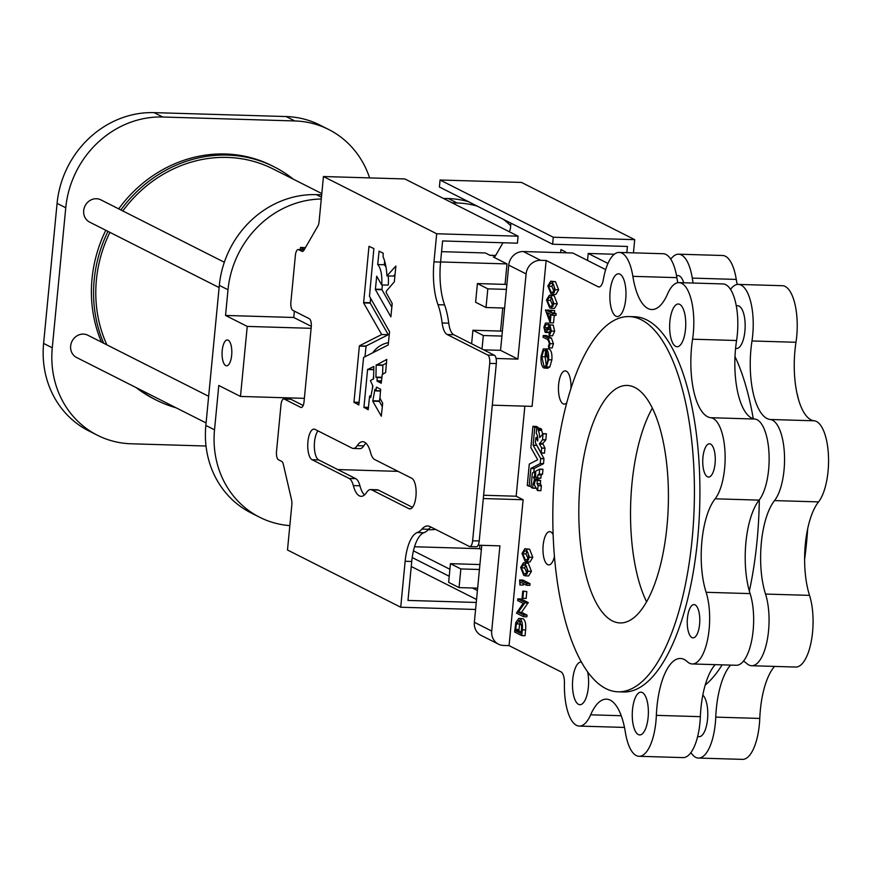 <?xml version="1.0" encoding="UTF-8"?>
<svg xmlns="http://www.w3.org/2000/svg" width="872" height="872" viewBox="0 0 872 872"><rect width="100%" height="100%" fill="white"/><g stroke="black" fill="none" stroke-linecap="round" stroke-linejoin="round"><path stroke-width="1.31" d="M225.717 365.586A12.938 4.872 -88.3 0 0 226.556 365.804A12.938 4.872 -88.3 0 0 231.756 354.152A12.938 4.872 -88.3 0 0 228.159 340.167A12.938 4.872 -88.3 0 0 227.32 339.949A12.938 4.872 -88.3 0 0 222.131 351.601A12.938 4.872 -88.3 0 0 225.717 365.586M219.123 287.575L89.62 222.109A12.47 11.38 -63.2 0 1 83.69 210.632A12.47 11.38 -63.2 0 1 100.869 199.852L224.333 262.254M206.086 422.953L76.583 357.498A12.47 11.38 -63.2 0 1 70.654 346.021A12.47 11.38 -63.2 0 1 87.832 335.23L208.659 396.302M101.49 342.129A130.68 119.235 -63.2 0 1 92.029 278.768A130.68 119.235 -63.2 0 1 105.785 230.284M118.701 208.855A130.68 119.235 -63.2 0 1 271.999 165.745L274.168 166.846A130.68 119.235 -63.2 0 1 293.297 179.174M103.659 343.23A130.68 119.235 -63.2 0 1 94.198 279.868A130.68 119.235 -63.2 0 1 107.954 231.385M120.87 209.956A130.68 119.235 -63.2 0 1 274.168 166.846M106.885 344.865A128.304 117.066 -63.2 0 1 96.4 279.934A128.304 117.066 -63.2 0 1 109.894 232.355M122.832 210.948A128.304 117.066 -63.2 0 1 273.1 168.961L321.812 193.584M388.498 342.696A23.762 21.68 116.8 0 0 372.758 352.789M386.754 359.428L376.159 365.172L375.941 377.347L377.173 377.129L377.075 381.151L381.217 383.244L382.252 374.502L385.631 372.529L386.765 359.428M374.916 389.304L372.769 401.196L381.315 416.217L382.677 403.224L379.963 398.188L380.617 389.239L376.475 387.157L375.887 390.928L374.916 389.304M376.704 276.195L375.374 289.537L390.885 316.83L392.193 303.489L386.143 292.556L386.34 291.139L394.308 281.852L395.877 266.036L386.928 275.901A32.21 12.121 -88.3 0 0 383.037 256.706L383.233 253.251L379.091 251.169L377.696 264.543A18.53 6.976 -88.3 0 1 381.674 284.926L376.704 276.195M370.807 397.49L369.597 396.204L368.18 409.753M370.665 397.49L372.9 386.067L370.426 380.606L373.608 378.677L373.826 366.491L367.581 369.532L363.951 407.257L368.158 409.742M364.463 494.969A27.326 10.279 91.7 0 1 359.94 485.791A19.01 7.15 91.7 0 0 355.765 478.663L318.705 459.925L312.1 459.729L349.16 478.466A19.01 7.15 91.7 0 1 353.345 485.595L359.94 485.791M410.865 508.692L408.848 508.638L371.788 489.901A19.01 7.15 91.7 0 0 370.556 489.574A19.01 7.15 91.7 0 0 366.687 492.342A27.326 10.279 91.7 0 1 361.117 496.321A27.326 10.279 91.7 0 1 359.351 495.852A27.326 10.279 91.7 0 1 353.345 485.595M533.566 483.546L534.394 479.208L533.468 477.148L534.667 476.417L534.7 471.676L532.389 472.962L531.015 487.219L532.618 488.157L533.152 483.034L534.547 483.579M537.566 490.598L538.089 485.693L537.065 483.786L537.316 480.407L535.746 479.622L535.528 481.039L535.103 480.505L534.329 484.767L537.566 490.598L540.88 490.696L541.392 485.791L540.368 483.884L540.618 480.505L535.757 479.622L539.049 479.72M535.582 476.036L535.975 477.355L537.544 478.139L537.893 474.935L539.212 474.085L539.626 469.136L535.67 471.174L535.604 476.036M541.185 453.037L541.686 447.99L539.408 443.859L542.493 439.815L543.082 433.842L539.703 437.57A12.175 4.578 -88.3 0 0 538.253 430.365L538.307 429.002L536.738 428.217L536.215 433.275A7.009 2.638 91.7 0 1 537.719 440.981L535.833 437.679L535.332 442.714L541.185 453.037L544.499 453.135L544.989 448.088L542.744 443.521L545.785 439.913L546.384 433.94L543.06 433.7M695.093 604.874A16.633 6.257 91.7 0 1 699.715 622.848A16.633 6.257 91.7 0 1 693.033 637.846A16.633 6.257 91.7 0 1 691.954 637.552A16.633 6.257 91.7 0 1 687.332 619.578A16.633 6.257 91.7 0 1 694.014 604.59A16.633 6.257 91.7 0 1 695.093 604.874M554.45 556.587A16.633 6.257 91.7 0 1 548.739 564.903A16.633 6.257 91.7 0 1 547.66 564.62A16.633 6.257 91.7 0 1 543.049 546.646A16.633 6.257 91.7 0 1 549.731 531.658A16.633 6.257 91.7 0 1 550.81 531.942A16.633 6.257 91.7 0 1 553.131 534.58M566.767 402.81A16.633 6.257 91.7 0 1 564.228 404.118A16.633 6.257 91.7 0 1 563.149 403.834A16.633 6.257 91.7 0 1 558.527 385.86A16.633 6.257 91.7 0 1 565.209 370.873A16.633 6.257 91.7 0 1 566.288 371.156A16.633 6.257 91.7 0 1 570.942 388.574M710.582 444.088A16.633 6.257 91.7 0 1 715.193 462.062A16.633 6.257 91.7 0 1 708.511 477.06A16.633 6.257 91.7 0 1 707.432 476.766A16.633 6.257 91.7 0 1 702.821 458.803A16.633 6.257 91.7 0 1 709.503 443.804A16.633 6.257 91.7 0 1 710.582 444.088M642.337 692.542A21.386 8.044 91.7 0 1 648.267 715.65A21.386 8.044 91.7 0 1 639.677 734.922A21.386 8.044 91.7 0 1 638.293 734.551A21.386 8.044 91.7 0 1 632.364 711.443A21.386 8.044 91.7 0 1 640.953 692.172A21.386 8.044 91.7 0 1 642.337 692.542M679.713 304.372A21.386 8.044 91.7 0 1 685.643 327.48A21.386 8.044 91.7 0 1 677.053 346.751A21.386 8.044 91.7 0 1 675.669 346.38A21.386 8.044 91.7 0 1 669.74 323.272A21.386 8.044 91.7 0 1 678.329 304.001A21.386 8.044 91.7 0 1 679.713 304.372M619.948 274.157A21.386 8.044 91.7 0 1 625.878 297.265A21.386 8.044 91.7 0 1 617.289 316.536A21.386 8.044 91.7 0 1 615.904 316.176A21.386 8.044 91.7 0 1 609.975 293.068A21.386 8.044 91.7 0 1 618.564 273.797A21.386 8.044 91.7 0 1 619.948 274.157M587.63 671.865A21.386 8.044 91.7 0 1 587.314 693.731A21.386 8.044 91.7 0 1 579.913 704.707A21.386 8.044 91.7 0 1 578.528 704.347A21.386 8.044 91.7 0 1 572.599 681.239A21.386 8.044 91.7 0 1 581.188 661.968A21.386 8.044 91.7 0 1 581.362 661.968M634.86 387.484A118.799 44.69 91.7 0 1 667.81 515.864A118.799 44.69 91.7 0 1 620.09 622.935A118.799 44.69 91.7 0 1 612.384 620.908A118.799 44.69 91.7 0 1 579.422 492.517A118.799 44.69 91.7 0 1 627.153 385.446A118.799 44.69 91.7 0 1 634.86 387.484M605.866 688.597A187.698 70.621 91.7 0 1 553.785 485.748A187.698 70.621 91.7 0 1 629.203 316.58A187.698 70.621 91.7 0 1 641.378 319.795A187.698 70.621 91.7 0 1 693.447 522.633A187.698 70.621 91.7 0 1 618.041 691.812A187.698 70.621 91.7 0 1 605.866 688.597M629.203 316.58L634.707 316.743A187.698 70.621 91.7 0 1 646.871 319.959A187.698 70.621 91.7 0 1 698.952 522.797A187.698 70.621 91.7 0 1 623.534 691.976L618.041 691.812M478.161 545.207L499.918 545.85L491.71 631.056A14.257 13.004 116.8 0 0 498.479 644.168A14.257 13.004 116.8 0 0 503.558 645.454L509.063 645.618L561.099 671.92A11.881 4.469 91.7 0 1 564.446 683.528A42.772 16.088 -88.3 0 0 579.281 726.082A42.772 16.088 -88.3 0 0 590.638 714.811A59.394 22.345 91.7 0 1 606.411 699.159A59.394 22.345 91.7 0 1 610.269 700.183A59.394 22.345 91.7 0 1 625.388 732.382A42.772 16.088 -88.3 0 0 639.045 756.297A42.772 16.088 -88.3 0 0 656.354 715.356A59.394 22.345 91.7 0 1 680.389 658.491A59.394 22.345 91.7 0 1 684.237 659.505A59.394 22.345 91.7 0 1 687.289 661.674A42.772 16.088 -88.3 0 0 692.248 663.963A42.772 16.088 -88.3 0 0 707.781 638.631A42.772 16.088 -88.3 0 0 706.113 592.295A59.394 22.345 91.7 0 1 715.116 498.806A42.772 16.088 -88.3 0 0 725.101 454.672A42.772 16.088 -88.3 0 0 713.045 418.418A42.772 16.088 -88.3 0 0 710.778 417.721A59.394 22.345 91.7 0 1 692.575 339.197A42.772 16.088 -88.3 0 0 681.741 283.367A42.772 16.088 -88.3 0 0 678.961 282.626A42.772 16.088 -88.3 0 0 667.603 293.897A59.394 22.345 91.7 0 1 651.831 309.549A59.394 22.345 91.7 0 1 632.854 276.337A42.772 16.088 -88.3 0 0 621.976 253.153A42.772 16.088 -88.3 0 0 619.196 252.422A42.772 16.088 -88.3 0 0 603.359 279.465A11.881 4.469 91.7 0 1 598.955 286.975A11.881 4.469 91.7 0 1 598.181 286.779L546.145 260.477L540.651 260.314A14.257 13.004 116.8 0 0 526.099 273.917L517.892 359.122L496.07 358.468M639.045 756.297L683.048 757.605A42.772 16.088 -88.3 0 0 700.358 716.664A59.394 22.345 91.7 0 1 715.171 664.649M692.248 663.963L736.262 665.271A42.772 16.088 -88.3 0 0 751.784 639.939A42.772 16.088 -88.3 0 0 750.116 593.603A59.394 22.345 91.7 0 1 759.12 500.125A42.772 16.088 -88.3 0 0 769.104 455.98A42.772 16.088 -88.3 0 0 757.059 419.726A42.772 16.088 -88.3 0 0 754.781 419.029A59.394 22.345 91.7 0 1 736.578 340.505A42.772 16.088 -88.3 0 0 725.744 284.675A42.772 16.088 -88.3 0 0 722.975 283.934L678.961 282.626M677.784 282.713A59.394 22.345 91.7 0 1 676.868 277.645A42.772 16.088 -88.3 0 0 665.979 254.46A42.772 16.088 -88.3 0 0 663.211 253.73L619.196 252.422M705.197 685.076A187.698 70.621 -88.3 0 0 722.147 664.856M749.353 591.053A187.698 70.621 -88.3 0 0 759.294 499.896M753.277 418.724A187.698 70.621 -88.3 0 0 734.998 356.55M702.81 695.06A21.386 8.044 91.7 0 1 707.574 718.899A21.386 8.044 91.7 0 1 699.093 736.687A21.386 8.044 91.7 0 1 697.698 736.328A21.386 8.044 91.7 0 1 697.698 736.317M736.328 306.061A21.386 8.044 91.7 0 1 737.734 305.767A21.386 8.044 91.7 0 1 739.129 306.137A21.386 8.044 91.7 0 1 745.059 329.245A21.386 8.044 91.7 0 1 736.469 348.517A21.386 8.044 91.7 0 1 735.587 348.364M676.563 275.846A21.386 8.044 91.7 0 1 677.969 275.563A21.386 8.044 91.7 0 1 679.364 275.923A21.386 8.044 91.7 0 1 683.724 282.768M737.2 284.479A59.394 22.345 91.7 0 1 736.273 279.411A42.772 16.088 -88.3 0 0 722.616 255.496L678.612 254.188A42.772 16.088 -88.3 0 0 670.753 259.18M693.164 283.051A59.394 22.345 91.7 0 1 692.27 278.103A42.772 16.088 -88.3 0 0 678.612 254.188M743.434 661.161A59.394 22.345 91.7 0 1 746.694 663.439A42.772 16.088 -88.3 0 0 748.885 664.998A42.772 16.088 -88.3 0 0 751.664 665.728L795.667 667.047A42.772 16.088 -88.3 0 0 811.2 641.705A42.772 16.088 -88.3 0 0 809.532 595.369A59.394 22.345 91.7 0 1 818.536 501.891A42.772 16.088 -88.3 0 0 828.4 454.726A42.772 16.088 -88.3 0 0 814.197 420.795A59.394 22.345 91.7 0 1 811.036 419.824A59.394 22.345 91.7 0 1 795.983 342.282A42.772 16.088 -88.3 0 0 782.38 285.711L738.377 284.403A42.772 16.088 -88.3 0 0 730.518 289.384M751.664 665.728A42.772 16.088 -88.3 0 0 767.186 640.397A42.772 16.088 -88.3 0 0 765.529 594.061A59.394 22.345 91.7 0 1 774.521 500.583A42.772 16.088 -88.3 0 0 784.397 453.418A42.772 16.088 -88.3 0 0 770.183 419.487A59.394 22.345 91.7 0 1 767.022 418.516A59.394 22.345 91.7 0 1 751.98 340.963A42.772 16.088 -88.3 0 0 738.377 284.403M690.907 752.612A42.772 16.088 -88.3 0 0 695.682 757.332A42.772 16.088 -88.3 0 0 698.45 758.062A42.772 16.088 -88.3 0 0 715.759 717.122A59.394 22.345 91.7 0 1 730.573 665.107M698.45 758.062L742.464 759.37A42.772 16.088 -88.3 0 0 759.774 718.43A59.394 22.345 91.7 0 1 774.576 666.415M471.621 343.742L472.918 330.259L502.392 331.131M504.615 308.067L486.02 307.511L475.611 302.246L477.409 283.574L506.883 284.446M477.638 588.164L459.053 587.608L448.644 582.343L450.443 563.672L479.916 564.555M311.282 326.346L293.755 317.484L294.365 311.141M300.284 249.61L300.491 247.452L304.404 249.436M285.896 398.995L286.016 397.796M303.183 405.48L290.877 399.256A7.129 2.681 -88.3 0 0 290.42 399.136A7.129 2.681 -88.3 0 0 289.951 399.223M289.831 525.62A95.037 86.72 -63.2 0 1 259.671 517.26L250.994 512.878A95.037 86.72 -63.2 0 1 205.847 425.438L219.33 285.384L228.006 289.777L225.543 315.446L293.755 317.484M495.601 255.529L490.097 255.365L485.323 252.956L441.57 251.659M305.462 247.604L300.491 247.452M259.671 517.26A95.037 86.72 -63.2 0 1 214.523 429.831L218.796 385.478L240.487 396.444L304.361 398.341M435.662 529.435A95.037 86.72 -63.2 0 1 428.098 529.773M452.067 202.805L457.037 202.958A95.037 86.72 -63.2 0 1 477.191 206.108M503.417 219.363A95.037 86.72 -63.2 0 1 510.698 225.674M228.006 289.777A95.037 86.72 -63.2 0 1 321.288 199.001M560.565 252.651L560.99 249.588L565.656 251.954L565.71 252.804M481.355 549.578L479.6 548.695L479.927 545.262M633.443 252.847L634.707 239.658L521.489 182.422L440.066 180.003L439.401 187L552.619 244.236L627.437 246.46L626.837 252.651M509.313 231.745L509.313 231.745A7.129 2.681 -88.3 0 0 510.556 227.178L510.938 223.167M505.041 284.392L507.014 263.922L493.356 257.011A7.129 2.681 -88.3 0 0 493.825 257.142A7.129 2.681 -88.3 0 0 495.394 255.899L502.97 242.754M500.55 331.077L502.773 308.012M382.339 406.646L379.364 401.393L379.941 397.578M395.092 274.277L393.523 276.097L386.928 275.901M384.639 261.131L384.29 264.739L377.696 264.543M381.674 284.926L388.269 285.122A18.53 6.976 -88.3 0 0 388.193 275.934M386.045 267.355A18.53 6.976 -88.3 0 0 384.29 264.739M382.35 284.948L381.969 289.733L391.91 307.271M372.29 389.457L372.682 385.337M373.281 379.135L373.674 375.004M436.676 233.761L518.088 236.181L517.412 243.19L442.605 240.955L440.567 262.08A47.524 17.876 -88.3 0 0 444.578 304.895A53.454 20.111 91.7 0 1 448.742 323.163A19.01 7.15 -88.3 0 0 453.756 334.717L494.38 355.253A7.129 2.681 91.7 0 1 496.31 363.57L479.229 540.967A7.129 2.681 91.7 0 1 476.406 546.777L469.812 546.581A7.129 2.681 91.7 0 1 469.343 546.461L429.983 526.557A35.643 13.407 -88.3 0 0 427.672 525.947A35.643 13.407 -88.3 0 0 421.95 529.075A43.96 16.535 91.7 0 1 417.274 532.541A35.643 13.407 -88.3 0 0 405.142 561.274L400.717 607.228L287.488 549.992L291.815 505.041A7.129 2.681 -88.3 0 0 291.531 499.711L283.335 464.373A7.129 2.681 -88.3 0 0 281.7 461.397L278.44 459.751A7.129 2.681 91.7 0 1 276.511 451.434L281.002 404.75A7.129 2.681 -88.3 0 1 283.814 398.94A7.129 2.681 -88.3 0 1 284.283 399.06L300.764 407.388A7.129 2.681 -88.3 0 0 301.222 407.518A7.129 2.681 -88.3 0 0 304.045 401.709L311.239 327.011A7.129 2.681 -88.3 0 0 309.309 318.694L292.818 310.356A7.129 2.681 -88.3 0 1 290.888 302.039L295.39 255.354A7.129 2.681 91.7 0 1 298.202 249.545A7.129 2.681 91.7 0 1 298.66 249.675L301.919 251.321A7.129 2.681 -88.3 0 0 302.388 251.441A7.129 2.681 -88.3 0 0 303.957 250.199L317.877 226.044A7.129 2.681 -88.3 0 0 319.119 221.477L323.447 176.525L436.676 233.761L433.973 261.883A47.524 17.876 -88.3 0 0 437.984 304.699A53.454 20.111 91.7 0 1 442.137 322.967A19.01 7.15 -88.3 0 0 447.151 334.521L487.775 355.057A7.129 2.681 91.7 0 1 489.704 363.373L472.624 540.771A7.129 2.681 91.7 0 1 469.812 546.581M431.03 527.091A35.643 13.407 -88.3 0 0 428.544 529.271A43.96 16.535 91.7 0 1 423.879 532.738A35.643 13.407 -88.3 0 0 411.737 561.47L407.987 600.427L476.265 602.454M412.5 507.341L378.383 490.097L371.788 489.901M312.1 459.729A15.445 5.81 -88.3 0 1 307.816 443.041A15.445 5.81 -88.3 0 1 314.018 429.122A15.445 5.81 -88.3 0 1 315.021 429.395L352.081 448.121A19.01 7.15 91.7 0 0 353.313 448.448A19.01 7.15 91.7 0 0 357.182 445.679L363.788 445.875A27.326 10.279 91.7 0 1 366 443.249M363.788 445.875A19.01 7.15 91.7 0 1 359.918 448.644L353.313 448.448M317.975 430.877A15.445 5.81 -88.3 0 0 314.356 446.813A15.445 5.81 -88.3 0 0 318.705 459.925M370.556 489.574L377.151 489.77A19.01 7.15 91.7 0 1 378.383 490.097M364.965 356.746L366.109 345.966L388.28 334.717L370.219 303.118L363.613 302.922L381.685 334.521L388.28 334.717M370.589 298.235L370.219 303.118M382.601 374.317L382.873 365.019L386.536 363.123M408.848 508.638A15.445 5.81 -88.3 0 0 409.851 508.899A15.445 5.81 -88.3 0 0 416.053 494.98A15.445 5.81 -88.3 0 0 411.769 478.292L374.709 459.555A19.01 7.15 91.7 0 1 370.524 452.426A27.326 10.279 91.7 0 0 362.752 441.701A27.326 10.279 91.7 0 0 357.182 445.679M366.109 345.966L359.362 346.086L353.967 402.199L358.817 405.011L363.591 357.444L388.204 344.952L389.555 331.709L369.477 296.295L373.87 248.52L368.965 246.405L363.613 302.922M359.504 345.77L381.685 334.521M607.947 263.442L588.208 253.469L614.313 254.243M481.769 545.316L474.357 622.281A14.257 13.004 116.8 0 0 481.126 635.394L498.479 644.168M605.669 269.622L572.806 253.011L523.298 251.539A14.257 13.004 116.8 0 0 508.747 265.153L500.539 350.348L483.677 349.846M588.208 253.469L587.532 260.456M526.808 591.554L522.775 591.085L522.11 597.963L522.84 598.323L526.143 598.421L526.808 591.554L522.775 591.085M525.347 575.847L528.639 575.945L531.43 571.345L528.29 563.225L523.56 562.702L520.649 567.465L523.81 575.389L525.347 575.847L528.127 571.247L524.988 563.116L523.56 562.702M526.688 561.862L529.991 561.96L532.781 557.35L529.642 549.229L524.9 548.706L521.99 553.469L525.151 561.404L526.688 561.862L529.478 557.252L526.339 549.131L524.9 548.706M536.269 426.408L532.912 426.419L530.874 447.63L537.719 459.729L529.282 464.089L527.277 485.464L529.13 486.26L530.885 468.384L540.226 463.566L540.673 458.519L533.086 445.145L534.798 427.367L532.966 426.31L536.269 426.408L538.068 427.313L538.024 428.261M533.795 472.144L534.187 468.482L543.529 463.664L543.975 458.618L536.443 444.676M537.108 437.711L537.326 435.531M536.749 428.217L540.051 428.316L541.599 429.1L541.556 430.463A12.175 4.578 -88.3 0 1 542.624 434.158M551.366 338.042L546.559 335.611L543.267 335.513L543.093 337.235L547.834 339.622L549.404 343.23L548.412 346.631L548.87 347.873L552.161 347.972L553.437 343.764L551.366 338.042L548.063 337.944L543.267 335.513M550.614 310.89L548.837 309.996L545.501 310.247L550.221 322.814L551.028 314.476L552.674 315.304L552.837 313.582L551.191 312.754L551.409 310.541L550.679 310.181L550.461 312.383L545.534 309.898M552.674 315.304L555.976 315.402L556.14 313.68L554.494 312.852L554.712 310.639L550.679 310.181M550.221 322.814L553.524 322.913L554.254 315.348M551.191 308.317L554.494 308.416L557.284 303.805L554.145 295.684L549.404 295.172L546.493 299.924L549.654 307.86L551.191 308.317L553.982 303.707L550.842 295.586L549.404 295.172M552.543 294.322L555.846 294.42L558.625 289.82L555.486 281.7L550.755 281.176L547.845 285.94L551.006 293.864L552.543 294.322L555.322 289.722L552.183 281.602L550.755 281.176M524.846 406.145L516.17 496.223L523.113 499.732L483.306 498.544M509.063 645.618L523.113 499.732M492.298 405.175L532.105 406.363L546.145 260.477M549.262 335.72L551.344 331.066L549.916 324.973L545.251 330.597L544.597 327.621L545.828 324.722L545.534 323.022L543.877 327.131L545.12 332.33L546.297 331.905L549.742 326.684L550.614 330.739L549.055 333.998L549.262 335.72L552.565 335.818L554.647 331.164L553.208 325.071L552.554 325.049M545.12 332.33L549.6 332.003L548.423 332.428L549.6 332.003L550.842 329.638M548.706 325.354L548.837 323.12L545.534 323.022M546.221 365.172L545.131 356.528M547.169 368.093L549.774 367.068L551.878 359.863C552.249 353.89 551.322 350.272 549.098 348.996L545.796 348.898L545.065 356.506L547.976 356.942M540.836 478.238L537.544 478.139L540.836 478.238L541.229 474.935L542.515 474.194L542.973 469.387L539.637 469.136M537.632 479.676L536.945 477.834M535.92 488.255L532.618 488.157L535.997 487.84M519.919 585.003L520.202 582.06L526.579 585.286L529.882 585.385L530.045 583.673L522.938 580.076L519.636 579.978L519.919 585.003L523.211 585.101L523.353 583.662M528.236 602.574L521.118 598.977L517.815 598.879L517.652 600.59L523.145 603.37L516.442 613.114L523.56 616.711L526.862 616.809L527.026 615.087L521.543 612.318L528.236 602.574L524.933 602.476L517.815 598.879M521.739 635.612L525.042 635.71L525.598 629.955C526.121 623.894 525.271 620.156 523.037 618.739L518.862 618.401L515.81 622.51L514.622 632.015L521.739 635.612L522.295 629.857C522.829 623.796 521.968 620.057 519.734 618.64L518.862 618.401M796.91 393.01A187.698 70.621 91.7 0 1 798.676 400.063M807.701 528.65A187.698 70.621 91.7 0 1 804.616 559.41M579.281 726.082L623.284 727.39A42.772 16.088 -88.3 0 0 624.461 727.313M500.539 350.348L517.892 359.122M483.633 495.252L516.17 496.223M652.354 408.129A118.799 44.69 -88.3 0 0 646.588 601.8M552.009 283.389L550.81 283.029L548.575 286.321L551.159 292.218L552.554 292.654L554.592 289.373L553.742 284.959L552.009 283.389M555.322 289.722L558.625 289.82M552.183 281.602L555.486 281.7M552.717 283.825L551.878 286.419L554.461 292.316M548.575 286.321L551.878 286.419M552.39 298.954L549.469 297.025L547.224 300.317L549.818 306.214L551.202 306.639L553.251 303.358L552.39 298.954M553.982 303.707L557.284 303.805M550.842 295.586L554.145 295.684M551.366 297.821L550.526 300.415L553.12 306.312M547.224 300.317L550.526 300.415M549.807 319.207L550.297 314.182L547.365 312.699L549.807 319.207M552.837 313.582L556.14 313.68M551.191 312.754L554.494 312.852M551.409 310.541L554.712 310.639M551.344 331.066L554.647 331.164M552.881 324.983L549.578 324.885L553.208 325.071M544.597 327.621L547.322 327.698M545.828 324.722L549.131 324.82M549.742 326.684L548.979 326.956L550.058 326.989M548.87 347.873L550.134 343.666L553.437 343.764M550.134 343.666L548.063 337.944M545.796 356.877L546.363 350.98L547.867 359.253C547.235 364.311 545.937 366.643 543.997 366.262L541.795 356.735L543.627 350.566L543.245 348.887L545.796 348.964M543.245 348.887L541.065 356.343C540.695 362.501 541.632 366.393 543.866 367.995L547.889 368.289M543.866 367.995L546.472 366.97L549.774 367.068M546.472 366.97L548.586 359.765L551.878 359.863M548.586 359.765C548.946 353.792 548.019 350.173 545.796 348.898M541.795 356.735L545.098 356.833M543.627 350.566L545.632 350.62M527.887 552.488L524.966 550.57L522.72 553.862L525.315 559.759L526.699 560.184L528.748 556.903L527.887 552.488M529.478 557.252L532.781 557.35M526.339 549.131L529.642 549.229M526.862 551.366L526.023 553.96L528.617 559.857M522.72 553.862L526.023 553.96M527.397 570.898L526.535 566.484L523.614 564.555L521.38 567.846L523.963 573.743L525.347 574.179L527.397 570.898M528.127 571.247L531.43 571.345M524.988 563.116L528.29 563.225M525.511 565.35L524.672 567.944L527.266 573.841M521.38 567.846L524.672 567.944M526.579 585.286L526.753 583.575L530.045 583.673M526.753 583.575L519.636 579.978M522.84 598.323L523.505 591.456M523.56 616.711L523.723 614.989L527.026 615.087M523.723 614.989L518.24 612.22L521.543 612.318M518.24 612.22L524.889 602.868L528.192 602.966M519.559 620.428L516.377 623.894L515.515 630.739L521.173 633.595L521.696 626.14L518.894 620.243M519.734 618.64L523.037 618.739M516.377 623.894L519.679 623.992L518.807 630.838L521.314 632.102M515.515 630.739L518.807 630.838M520.617 621.453L519.679 623.992M459.053 587.608L460.852 568.936L479.437 569.492M486.02 307.511L487.819 288.839L506.414 289.384M482.031 349.007L483.328 335.524L501.912 336.069M460.852 568.936L450.443 563.672M487.819 288.839L477.409 283.574M483.328 335.524L472.918 330.259M440.578 261.949L507.014 263.922M634.707 239.658L553.295 237.228L440.066 180.003M552.619 244.236L553.295 237.228M412.205 557.557L449.222 576.272M472.439 588.011L477.409 590.518M414.549 546.755L479.6 548.695M337.758 469.561L398.046 471.36M449.898 569.274L413.448 550.842M400.717 607.228L475.589 609.463M518.088 236.181L404.859 178.945L323.447 176.525M476.548 599.489L411.257 566.484M365.968 346.282L359.362 346.086M225.543 315.446L247.234 326.411L311.108 328.319M247.234 326.411L240.487 396.444M443.39 198.424L448.361 198.565A95.037 86.72 -63.2 0 1 468.515 201.715M219.33 285.384A95.037 86.72 -63.2 0 1 316.34 194.641L321.692 194.805M176.046 407.78A130.68 119.235 -63.2 0 1 156.262 400.085L154.093 398.995A130.68 119.235 -63.2 0 1 136.174 387.615M156.262 400.085A130.68 119.235 -63.2 0 1 138.343 388.716M206.021 446.017L131.301 443.793A95.037 86.72 -63.2 0 1 97.413 435.248L88.737 430.866A95.037 86.72 -63.2 0 1 43.6 343.426L57.083 203.372A95.037 86.72 -63.2 0 1 154.093 112.63L286.114 116.554A95.037 86.72 -63.2 0 1 320.002 125.11L328.679 129.492A95.037 86.72 -63.2 0 1 369.597 177.899M97.413 435.248A95.037 86.72 -63.2 0 1 52.276 347.808L65.76 207.765A95.037 86.72 -63.2 0 1 162.77 117.011L294.791 120.946A95.037 86.72 -63.2 0 1 328.679 129.492M381.86 377.685L377.293 377.543M371.101 396.008L369.804 395.975M533.631 483.459L534.569 483.491M537.632 490.489L540.934 490.587M541.25 452.928L544.542 453.026M621.235 715.727L590.638 714.811M700.358 716.664L656.354 715.356M759.12 500.125L715.116 498.806M736.578 340.505L692.575 339.197M676.868 277.645L632.854 276.337M692.27 278.103L736.273 279.411M751.98 340.963L795.983 342.282M765.529 594.061L809.532 595.369M715.759 717.122L759.774 718.43M774.521 500.583L818.536 501.891M770.183 419.487L814.197 420.795M599.74 286.823L598.181 286.779M523.298 251.539L540.651 260.314M754.781 419.029L710.778 417.721M750.116 593.603L706.113 592.295M508.747 265.153L526.099 273.917M474.357 622.281L491.71 631.056M551.159 292.218L553.48 292.294M549.818 306.214L552.129 306.279M547.54 329.54L550.657 329.627M535.855 437.7L537.708 437.755L535.833 437.679M541.708 448.132L545.011 448.23M541.686 447.99L544.989 448.088M539.419 444.001L542.722 444.099M539.408 443.859L542.711 443.957M539.452 443.423L542.744 443.521M539.474 443.325L542.776 443.423M542.493 439.815L545.785 439.913M542.515 439.717L545.817 439.815M543.082 433.842L546.384 433.94M538.253 430.365L541.556 430.463M538.231 430.223L541.534 430.321M538.34 429.166L541.643 429.264M538.307 429.002L541.599 429.1M537.588 478.03L540.891 478.129M537.893 474.935L541.196 475.033M537.937 474.837L541.229 474.935M539.168 474.194L542.471 474.292M539.212 474.085L542.515 474.194M539.67 469.289L542.973 469.387M537.316 480.407L540.618 480.505M537.348 480.559L540.651 480.657M538.089 485.693L541.392 485.791M538.078 485.562L541.37 485.66M537.065 483.786L540.368 483.884M537.054 483.655L540.357 483.753M534.71 471.687L535.626 471.708L534.7 471.676M534.754 471.807L535.615 471.839M532.672 488.048L535.964 488.146M534.394 479.208L537.697 479.306M534.383 479.044L537.686 479.142M533.446 477.387L536.215 477.464M533.468 477.148L535.942 477.213M534.623 476.548L535.997 476.581M534.667 476.417L536.008 476.45M529.13 486.26L531.103 486.314M530.841 468.493L534.144 468.591M530.885 468.384L534.187 468.482M540.182 463.664L543.485 463.762M540.226 463.566L543.529 463.664M540.695 458.661L543.997 458.759M540.673 458.519L543.975 458.618M533.108 445.276L536.411 445.374M533.086 445.145L536.389 445.243M534.798 427.367L538.1 427.465M534.765 427.215L538.068 427.313M525.315 559.759L527.625 559.824M523.963 573.743L526.285 573.82M522.295 629.857L525.598 629.955M515.635 629.442L518.938 629.54M298.66 249.675L304.175 249.839M301.919 251.321L302.857 251.343M494.293 257.044L493.356 257.011M561.579 249.883L560.827 249.861M405.142 561.274L411.737 561.47M417.274 532.541L423.879 532.738M421.95 529.075L428.544 529.271M472.624 540.771L479.229 540.967M489.704 363.373L496.31 363.57M487.775 355.057L494.38 355.253M447.151 334.521L453.756 334.717M442.137 322.967L448.742 323.163M437.984 304.699L444.578 304.895M433.973 261.883L440.567 262.08M290.877 399.256L284.283 399.06M301.69 407.42L300.764 407.388M355.765 478.663L349.16 478.466M373.772 369.434L367.701 369.259M368.485 407.791L364.049 407.66M368.518 407.388L363.951 407.257M373.772 369.717L367.581 369.532M359.188 402.363L353.967 402.199M370.164 302.726L363.559 302.53M369.717 246.427L368.965 246.405M359.144 402.766L354.054 402.613M381.969 289.733L375.374 289.537M381.925 289.373L375.32 289.177M379.712 251.474L378.949 251.452M379.364 401.393L372.769 401.196M379.331 400.967L372.726 400.771M375.887 390.928L380.574 391.059L375.963 390.874M380.595 390.776L376.028 390.645M377.096 387.462L376.333 387.441M381.511 381.282L377.075 381.151M381.555 380.879L376.977 380.748M376.693 377.369L375.941 377.347M382.754 365.368L376.159 365.172M382.873 365.019L376.268 364.823M448.361 198.565L457.037 202.958M205.847 425.438L214.523 429.831M316.34 194.641L321.452 197.225M286.114 116.554L294.791 120.946M43.6 343.426L52.276 347.808M57.083 203.372L65.76 207.765M154.093 112.63L162.77 117.011M545.436 332.417L548.739 332.515M543.038 433.678L546.341 433.776M536.738 428.217L540.041 428.316M539.626 469.136L542.929 469.234M495.667 255.431L489.868 255.256M298.202 249.545L304.23 249.73M290.42 399.136L283.814 398.94M371.112 395.964L369.739 395.921M381.903 377.271L377.173 377.129"/></g></svg>
